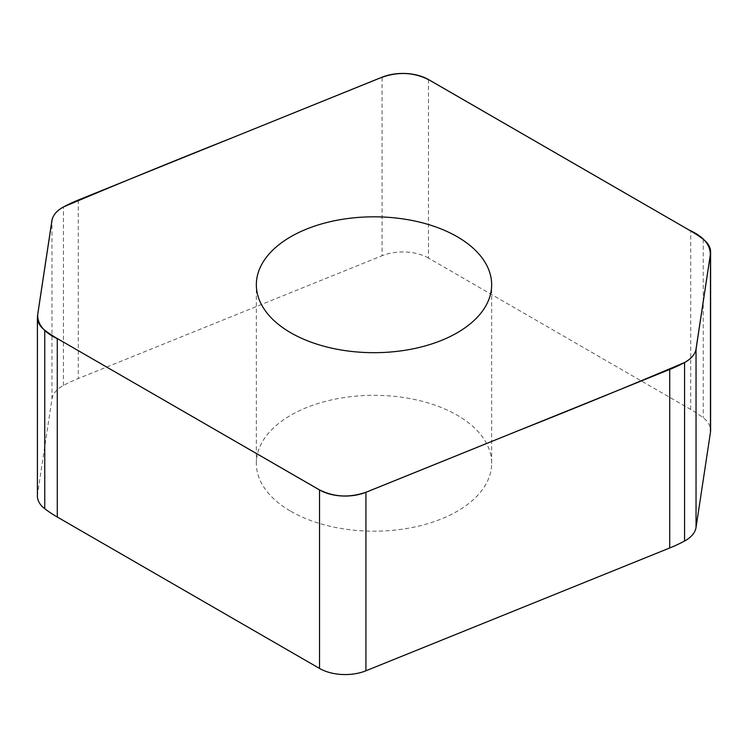 <?xml version="1.0" encoding="UTF-8"?>
<svg xmlns="http://www.w3.org/2000/svg" width="748" height="748" viewBox="0 0 748 748"><rect width="100%" height="100%" fill="white"/><g stroke="black" fill="none" stroke-linecap="round" stroke-linejoin="round"><path stroke-width="0.56" stroke-dasharray="3.74 2.81" d="M37.4 496.027A36.512 21.084 180 0 1 37.54 494.194L51.958 399.058A36.512 21.084 180 0 1 63.43 385.472A136.921 79.054 180 0 1 78.278 378.535L382.069 255.723L382.069 77.212M428.473 79.559L428.473 258.069L690.713 409.465A136.921 79.054 180 0 1 703.251 417.795A36.512 21.084 180 0 1 710.6 430.474M428.473 258.069A36.241 20.925 0 0 0 382.069 255.723M290.794 511.286A117.66 67.937 0 0 0 419.03 526.012A117.66 67.937 0 0 0 491.66 463.255A117.66 67.937 0 0 0 374 395.318A117.66 67.937 0 0 0 256.34 463.255A117.66 67.937 0 0 0 290.794 511.286M37.54 315.684L37.54 494.194M51.958 399.058L51.958 220.548M63.43 385.472L63.43 206.972M78.278 200.025L78.278 378.535M690.713 409.465L690.713 230.964M703.251 239.285L703.251 417.795M491.66 463.255L491.66 284.745M256.34 463.255L256.34 284.745"/><path stroke-width="1.12" d="M57.287 517.036L57.287 338.535L319.527 489.931L319.527 668.441L57.287 517.036A136.921 79.054 180 0 1 44.749 508.715A36.512 21.084 180 0 1 37.4 496.027L37.4 317.526A36.512 21.084 180 0 1 37.54 315.684L51.958 220.548A36.512 21.084 180 0 1 63.43 206.972A136.921 79.054 180 0 1 78.278 200.025L382.069 77.212A36.241 20.925 0 0 1 428.473 79.559L690.713 230.964A136.921 79.054 180 0 1 703.251 239.285A36.512 21.084 180 0 1 710.6 251.973A36.512 21.084 180 0 1 710.46 253.806L696.042 348.942A36.512 21.084 180 0 1 684.57 362.528A136.921 79.054 180 0 1 669.722 369.465L669.722 547.975A136.921 79.054 180 0 0 684.57 541.028L684.57 362.528C692.022 358.32 695.949 353.206 696.36 347.166L710.263 255.302C710.74 245.035 703.681 236.602 689.076 230.01L430.549 80.728C414.56 71.967 397.44 71.182 379.189 78.344L230.169 138.623C173.91 160.895 118.334 183.681 63.43 206.972C55.978 211.17 52.051 216.294 51.64 222.334L37.737 314.197C37.26 324.464 44.319 332.888 58.924 339.48L317.451 488.762C333.44 497.523 350.56 498.318 368.811 491.146L517.831 430.876C574.09 408.595 629.666 385.818 684.57 362.528M57.287 338.535A136.921 79.054 180 0 1 44.749 330.205A36.512 21.084 180 0 1 37.4 317.526M710.6 251.973L710.6 430.474A36.512 21.084 180 0 1 710.46 432.316L696.042 527.452A36.512 21.084 180 0 1 684.57 541.028M319.527 668.441A36.241 20.925 0 0 0 365.931 670.788L669.722 547.975M319.527 489.931A36.241 20.925 0 0 0 365.931 492.278L669.722 369.465M290.794 332.785A117.66 67.937 0 0 0 419.03 347.511A117.66 67.937 0 0 0 491.66 284.745A117.66 67.937 0 0 0 374 216.817A117.66 67.937 0 0 0 256.34 284.745A117.66 67.937 0 0 0 290.794 332.785M44.749 330.205L44.749 508.715M710.46 253.806L710.46 432.316M696.042 527.452L696.042 348.942M365.931 492.278L365.931 670.788"/></g></svg>
